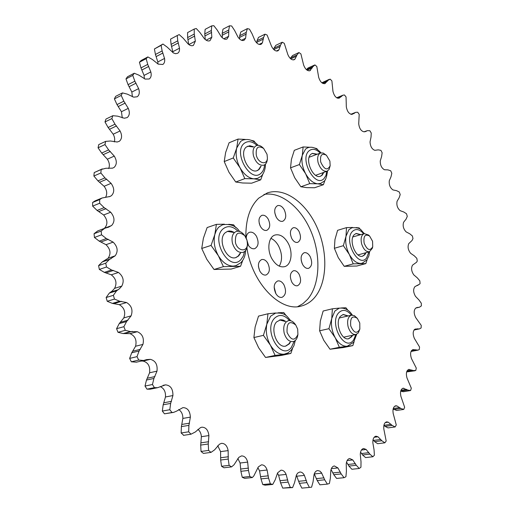 <?xml version="1.0" encoding="UTF-8"?>
<svg xmlns="http://www.w3.org/2000/svg" width="514" height="514" viewBox="0 0 514 514"><rect width="100%" height="100%" fill="white"/><g stroke="black" fill="none" stroke-linecap="round" stroke-linejoin="round"><path stroke-width="0.77" d="M245.878 237.391C245.589 219.69 249.881 206.602 258.773 198.121L267.274 192.956C284.518 186.878 306.171 202.722 317.093 227.503C328.131 252.22 327.347 282.809 314.484 297.696C310.79 301.949 306.408 304.725 301.339 306.029C280.599 312.512 251.95 283.246 246.919 247.902M263.933 194.446C281.274 191.202 301.467 207.971 311.317 232.135C321.244 256.268 319.92 285.154 307.456 299.476L302.907 303.684L297.734 306.633M419.732 284.049L414.901 286.671C413.057 289.202 413.256 292.427 415.485 296.34L418.942 299.932L421.307 303.241L421.384 305.875L419.469 307.218L415.787 308.04C413.699 310.186 413.667 313.367 415.697 317.588L421.236 325.368L421.127 327.964L419.52 328.876L415.164 329.082C412.838 330.804 412.575 333.914 414.374 338.411L419.578 347.046L419.27 349.571L418.023 350.124L412.928 349.604C410.435 350.927 409.954 353.934 411.489 358.624L416.276 368.063L415.775 370.498L413.038 370.53L408.836 369.412C406.394 370.555 405.784 373.427 407.011 378.015L411.309 388.205L410.609 390.524L407.75 390.062L403.104 388.211C400.714 389.201 399.988 391.919 400.914 396.365L404.646 407.249L403.747 409.42L400.791 408.437L396.872 405.912L395.709 405.777C393.39 406.619 392.548 409.17 393.178 413.442L396.268 424.943L395.163 426.941L392.15 425.419L388.243 422.18L386.656 421.859C384.408 422.566 383.463 424.943 383.817 428.991L386.181 441.025L384.87 442.811L381.831 440.736L377.989 436.784L375.946 436.193C373.787 436.784 372.746 438.969 372.836 442.76L374.057 449.866L374.391 455.211L372.881 456.753L369.862 454.119L366.141 449.461L363.623 448.504C361.554 448.992 360.442 450.984 360.288 454.472L361.014 461.803L360.944 467.22L359.247 468.485L356.292 465.279L352.758 459.927L349.738 458.514C347.772 458.918 346.609 460.698 346.237 463.859L346.417 471.332L345.916 476.748L344.039 477.699L341.193 473.934L337.923 467.92L334.376 465.954C332.539 466.282 331.337 467.843 330.785 470.638L330.367 478.161L329.41 483.507L327.367 484.111L324.687 479.8L321.52 472.79L319.869 471.113L317.678 470.541C315.969 470.811 314.767 472.148 314.067 474.557L313.02 482.023L311.574 487.201L309.383 487.426L306.942 482.607L304.416 475.399C303.196 473.053 301.654 471.929 299.803 472.025L297.747 473.021L296.43 474.962L294.548 482.652L292.601 487.587L290.294 487.4L288.142 482.106L286.118 474.416C284.872 471.511 283.156 470.104 280.959 470.188L277.605 472.861L275.189 479.845L272.741 484.426L270.345 483.809L268.552 478.097L267.1 470.021C265.886 466.513 263.99 464.791 261.42 464.855L258.356 466.892L253.775 476.022L252.284 477.551L249.836 476.491L248.468 470.445L247.658 462.105C246.54 457.942 244.478 455.879 241.477 455.918L238.837 457.357L234.05 464.752L231.576 466.879L229.122 465.363L228.242 459.073L228.139 450.611C227.182 445.766 224.965 443.344 221.483 443.338L219.401 444.257L214.582 449.866L211.003 452.391L208.594 450.425L208.247 444.006L208.909 435.57C208.202 430.038 205.838 427.243 201.829 427.185L200.428 427.661L195.288 432.004L190.99 434.195L188.677 431.805L188.908 425.374L190.366 417.137C189.994 410.911 187.514 407.743 182.92 407.621L176.623 411.116L173.597 412.395L171.978 412.498L169.813 409.716L170.654 403.4L172.922 395.549C173.032 388.912 170.564 385.352 165.521 384.857L157.637 387.684L154.412 387.64L152.452 384.504L153.911 378.452L156.988 371.153C157.721 364.664 155.524 360.725 150.39 359.344L146.516 359.627L143.631 360.487L138.729 360.063L137.013 356.645L139.088 350.991L142.937 344.406C144.312 338.206 142.436 333.971 137.309 331.71L130.472 331.607L125.307 330.329L123.88 326.698L126.547 321.565L131.115 315.853C133.107 310.077 131.603 305.637 126.585 302.534L119.627 301.23L114.481 299.077L113.382 295.312L116.594 290.815L119.37 288.804L121.805 286.099C124.388 280.869 123.283 276.32 118.477 272.452L111.525 269.972L106.507 267.004L105.755 263.181L109.463 259.422L115.207 255.799C118.336 251.224 117.648 246.669 113.151 242.126L106.347 238.541L101.547 234.821L101.162 231.043L104.779 228.255L108.525 227.201L111.699 225.434C115.04 221.528 114.706 217.12 110.69 212.211L104.156 207.624L99.671 203.255L99.652 199.593L102.055 198.006L109.893 196.496L111.448 195.68C114.596 192.332 114.474 188.214 111.095 183.344L104.952 177.876L100.853 172.974L101.194 169.504L105.871 168.271L112.508 168.155L114.057 167.455C116.974 164.596 117.051 160.811 114.275 156.095L108.621 149.895L104.978 144.582L105.653 141.376L110.471 141.003L117.153 142.012L119.37 141.273C122.043 138.864 122.281 135.426 120.083 130.967L114.995 124.195L111.846 118.599L112.836 115.701L117.7 116.164L124.304 118.233L127.176 117.59C129.592 115.566 129.965 112.489 128.288 108.37L123.835 101.181L121.208 95.431L122.467 92.893L127.299 94.133L133.724 97.165L137.225 96.754C139.378 95.058 139.847 92.347 138.639 88.62L134.848 81.18L132.76 75.391L134.257 73.232L138.973 75.185L145.115 79.079L149.208 78.995C151.097 77.588 151.636 75.237 150.827 71.941L147.724 64.391L146.175 58.667L147.871 56.919L152.395 59.508L158.183 64.134L162.809 64.468C164.454 63.306 165.033 61.294 164.544 58.448L162.135 50.937L161.107 45.38L162.964 44.031L167.249 47.179L173.346 52.916L175.557 53.694L177.715 53.244C179.116 52.28 179.707 50.597 179.489 48.194L177.748 40.837L177.227 35.53L179.193 34.586L183.196 38.203L188.098 43.941C190.032 45.643 191.806 46.131 193.405 45.405L195.346 41.152L194.253 34.059L194.202 29.06L196.252 28.514L199.933 32.511L204.328 38.627C206.345 40.734 208.234 41.416 209.982 40.67L211.826 37.239L211.35 30.493L211.729 25.867L213.83 25.7L217.165 29.998L221.033 36.372C223.089 38.884 225.061 39.764 226.95 39.019L228.659 36.314L228.762 29.998L229.54 25.784L231.653 25.976L234.622 30.493L237.956 37.027C240.006 39.931 242.049 41.024 244.073 40.291L245.602 38.229L246.238 32.401L247.369 28.623L249.47 29.144L252.072 33.815L254.867 40.413C256.871 43.703 258.953 44.994 261.112 44.307L262.436 42.79L263.56 37.49L265.006 34.181L267.074 35.003L271.559 46.344C273.487 49.986 275.594 51.49 277.881 50.854L278.974 49.794L280.535 45.059L282.263 42.225L284.268 43.337L287.859 54.606C289.665 58.583 291.785 60.286 294.207 59.72L295.049 59.046L297.002 54.895L298.962 52.544L300.896 53.906L303.613 64.995C305.271 69.281 307.378 71.183 309.936 70.707L312.801 66.781L314.966 64.918L316.81 66.505L318.68 77.312C320.158 81.867 322.239 83.962 324.944 83.596L327.829 80.505L330.161 79.124L331.896 80.916L332.956 91.344C334.216 96.144 336.265 98.425 339.105 98.187L342.979 95.174L344.431 94.962L346.057 96.94L346.327 106.899C347.239 111.628 349.147 114.114 352.045 114.371L355.752 112.328L357.699 112.232L359.196 114.365L358.721 123.797C359.292 128.41 361.04 131.076 363.97 131.809L367.439 130.633L369.881 130.749L371.243 133.017L371.037 137.026L370.054 141.851C370.286 146.31 371.873 149.137 374.802 150.326L378.208 149.857L380.906 150.332L382.133 152.709L381.626 156.481L380.264 160.888C380.174 165.167 381.581 168.123 384.491 169.755L387.999 169.89L390.73 170.802L391.809 173.282L391.006 176.777L389.297 180.748C388.886 184.802 390.107 187.867 392.966 189.929L396.551 190.662L399.282 192.005L400.207 194.555L399.134 197.761L397.084 201.257C396.371 205.073 397.399 208.215 400.181 210.689L403.811 212.012L406.516 213.766L407.281 216.375L406.124 219.067L403.586 222.266C402.578 225.807 403.406 229.006 406.092 231.865L409.729 233.774L412.382 235.939L412.98 238.58L412.035 240.507L408.759 243.61C407.454 246.842 408.084 250.08 410.641 253.312L414.252 255.792L416.835 258.349L417.265 261.009L416.591 262.217L412.543 265.134C410.962 268.032 411.38 271.276 413.783 274.861L417.336 277.901L419.822 280.837L420.079 283.497L419.732 284.049M416.546 285.668L418.043 285.302M309.28 70.874L310.507 70.328M293.153 59.92L295.049 59.046M276.391 51.027L278.974 49.794M259.12 44.41L262.436 42.79M241.522 40.272L245.602 38.229M223.789 38.801L228.659 36.314M206.14 40.176L211.826 37.239M188.831 44.551L195.346 41.152M172.865 52.601L172.813 51.689L179.489 48.194M158.004 64.032L157.83 61.943L164.544 58.448M144.415 78.77L144.068 75.41L150.827 71.941M132.406 96.773L131.835 92.045L138.639 88.62M122.281 117.899L121.445 111.718L128.288 108.37M114.301 141.928C115.046 139.487 114.68 136.91 113.189 134.212L120.083 130.967M108.685 168.56C109.9 165.592 109.45 162.469 107.33 159.205L114.275 156.095M105.537 197.408C107.484 193.9 107.002 190.193 104.091 186.293L111.095 183.344M103.995 228.55L104.605 228.12C107.959 224.232 107.632 219.851 103.629 214.981L110.69 212.211M136.435 362.171L131.34 361.805L129.637 358.406L131.725 352.784L135.587 346.243C136.975 340.082 135.105 335.88 129.984 333.637L123.154 333.554L117.989 332.295L116.575 328.69L119.248 323.582L123.829 317.903C125.834 312.159 124.337 307.751 119.332 304.68L112.373 303.395L107.233 301.275L106.141 297.529L109.366 293.064L112.142 291.059L114.583 288.367C117.179 283.163 116.08 278.646 111.287 274.817L104.342 272.369L99.33 269.426L98.592 265.635L102.299 261.896L108.049 258.279L115.207 255.799M114.583 288.367L121.805 286.099M197.896 429.344C199.997 431.015 201.16 433.469 201.372 436.707L200.691 445.085L201.032 451.459L203.435 453.406L211.003 452.391M217.743 445.709L220.583 451.62L220.667 460.03L221.54 466.275L223.988 467.779L231.576 466.879M237.847 458.488L240.102 463.024L240.893 471.306L242.248 477.307L244.696 478.367L252.284 477.551M257.861 467.624L259.544 470.869L260.983 478.894L262.763 484.561L265.16 485.177L272.741 484.426M372.881 456.753L365.595 457.582L362.576 454.961L360.565 452.095M359.247 468.485L351.891 469.256L348.929 466.076L346.532 462.105M344.039 477.699L336.612 478.431L333.772 474.692L331.055 469.468M327.367 484.111L319.888 484.818L317.215 480.539L314.266 473.895M309.659 487.4L301.859 488.133L299.424 483.34L296.34 475.18M292.601 487.587L282.732 488.12L280.593 482.858L278.582 475.219L277.451 473.15M183.742 435.313L181.14 432.981L181.384 426.594L182.862 418.415C182.881 414.335 181.481 411.38 178.66 409.549M173.597 412.395L164.48 413.828L162.321 411.065L163.176 404.794L165.463 396.988C165.81 391.886 164.088 388.423 160.284 386.612M157.637 387.684L150.191 389.201L146.972 389.162L145.012 386.053L146.484 380.045L149.58 372.785C150.332 366.341 148.141 362.434 143.008 361.066L141.247 361.046M108.049 258.279C111.185 253.73 110.51 249.2 106.025 244.696L99.228 241.156L94.441 237.474L94.062 233.716L97.679 230.94L104.779 228.255M103.629 214.981L97.107 210.444L92.629 206.114L92.623 202.477L95.026 200.89L102.055 198.006M104.091 186.293L97.962 180.883L93.876 176.026L94.223 172.576L102.331 168.875M107.33 159.205L101.688 153.063L98.058 147.794L98.739 144.601L105.653 141.376M113.189 134.212L108.12 127.491L104.984 121.947L105.974 119.062L112.836 115.701M121.445 111.718L117.006 104.593L114.391 98.881L115.656 96.349L122.467 92.893M131.835 92.045L128.063 84.662L125.988 78.912L127.491 76.759L134.257 73.232M144.068 75.41L140.984 67.919L139.442 62.233L141.144 60.485L147.871 56.919M157.83 61.943L155.434 54.478L154.418 48.959L162.964 44.031M172.813 51.689L171.085 44.377L170.571 39.096L177.227 35.53M188.696 44.448L187.629 37.567L187.584 32.594L194.202 29.06M205.272 39.546L204.758 33.95L205.144 29.343L211.729 25.867M222.318 37.773L222.196 33.391L222.986 29.189L229.54 25.784M239.563 38.98L239.704 35.704L240.848 31.945L247.369 28.623M256.782 42.964L257.051 40.702L258.51 37.4L265.006 34.181M273.756 49.53L274.052 48.168L275.787 45.348L282.263 42.225M290.339 58.487L292.505 55.557L298.962 52.544M306.383 69.615L308.072 67.976L314.517 65.079M321.828 82.773L329.204 79.362M418.023 350.124L411.039 351.467M414.946 370.774L406.645 371.93M410.243 390.608L403.259 391.739L400.702 391.16M403.747 409.42L396.686 410.468L393.133 408.996M395.163 426.941L388.025 427.899L385.012 426.389L383.913 425.264M384.87 442.811L377.655 443.698L374.616 441.642L373.042 439.721M362.576 454.961L369.862 454.119M361.426 450.026L366.141 449.461M348.929 466.076L356.292 465.279M347.136 460.563L352.758 459.927M333.772 474.692L341.193 473.934M331.363 468.627L337.923 467.92M317.215 480.539L324.687 479.8M314.292 473.94L321.758 473.163M301.859 488.133L309.383 487.426M299.424 483.34L306.942 482.607M296.912 476.182L304.416 475.399M282.732 488.12L290.294 487.4M280.593 482.858L288.142 482.106M278.582 475.219L286.118 474.416M262.763 484.561L270.345 483.809M260.983 478.894L268.552 478.097M259.544 470.869L267.1 470.021M242.248 477.307L249.836 476.491M240.893 471.306L248.468 470.445M240.102 463.024L247.658 462.105M221.54 466.275L229.122 465.363M220.667 460.03L228.242 459.073M220.583 451.62L228.139 450.611M201.032 451.459L208.594 450.425M200.691 445.085L208.247 444.006M201.372 436.707L208.909 435.57M183.453 435.358L190.99 434.195M181.14 432.981L188.677 431.805M181.384 426.594L188.908 425.374M182.862 418.415L190.366 417.137M164.48 413.828L171.978 412.498M162.321 411.065L169.813 409.716M163.176 404.794L170.654 403.4M165.463 396.988L172.922 395.549M163.054 385.365L165.521 384.857M146.972 389.162L154.412 387.64M145.012 386.053L152.452 384.504M146.484 380.045L153.911 378.452M149.58 372.785L156.988 371.153M143.008 361.066L150.39 359.344M131.34 361.805L138.729 360.063M129.637 358.406L137.013 356.645M131.725 352.784L139.088 350.991M135.587 346.243L142.937 344.406M129.984 333.637L137.309 331.71M123.154 333.554L130.472 331.607M117.989 332.295L125.307 330.329M116.575 328.69L123.88 326.698M119.248 323.582L126.547 321.565M123.829 317.903L131.115 315.853M119.332 304.68L126.585 302.534M112.373 303.395L119.627 301.23M107.233 301.275L114.481 299.077M106.141 297.529L113.382 295.312M109.366 293.064L116.594 290.815M111.287 274.817L118.477 272.452M104.342 272.369L111.525 269.972M99.33 269.426L106.507 267.004M98.592 265.635L105.755 263.181M102.299 261.896L109.463 259.422M106.025 244.696L113.151 242.126M99.228 241.156L106.347 238.541M94.441 237.474L101.547 234.821M94.062 233.716L101.162 231.043M104.355 228.3L111.448 225.62M97.107 210.444L104.156 207.624M92.629 206.114L99.671 203.255M92.623 202.477L99.652 199.593M109.206 196.753L110.561 196.2M97.962 180.883L104.952 177.876M93.876 176.026L100.853 172.974M94.223 172.576L101.194 169.504M101.688 153.063L108.621 149.895M98.058 147.794L104.978 144.582M108.12 127.491L114.995 124.195M104.984 121.947L111.846 118.599M117.006 104.593L123.835 101.181M114.391 98.881L121.208 95.431M128.063 84.662L134.848 81.18M125.988 78.912L132.76 75.391M140.984 67.919L147.724 64.391M139.442 62.233L146.175 58.667M155.434 54.478L162.135 50.937M154.418 48.959L161.107 45.38M171.085 44.377L177.748 40.837M187.629 37.567L194.253 34.059M204.758 33.95L211.35 30.493M222.196 33.391L228.762 29.998M239.704 35.704L246.238 32.401M257.051 40.702L263.56 37.49M274.052 48.168L280.535 45.059M290.532 57.902L297.002 54.895M306.415 69.647L312.801 66.781M324.636 83.698L325.227 83.441M322.098 82.979L327.829 80.505M336.959 97.936L341.964 95.867M350.978 114.314L355.123 112.669M364.381 131.802L367.227 130.729M415.826 308.021L419.141 307.269M414.123 329.885L418.704 328.928M411.187 351.139L416.681 350.079M406.735 371.648L413.038 370.53M408.457 369.521L409.234 369.38M400.759 391.193L407.75 390.062M402.391 388.468L403.863 388.231M393.724 409.491L400.791 408.437M394.649 406.246L396.872 405.912M385.012 426.389L392.15 425.419M385.237 422.598L388.243 422.18M374.616 441.642L381.831 440.736M374.147 437.279L377.989 436.784M274.784 212.796L276.256 217.204M284.178 209.641C286.632 215.289 286.176 219.163 282.803 221.258C280.419 221.804 278.241 220.467 276.281 217.255C273.821 211.601 274.258 207.727 277.592 205.619C280.021 205.054 282.212 206.39 284.178 209.641M301.223 260.392L302.078 263.38M310.135 256.512C312.596 262.326 312.088 266.265 308.606 268.34C306.421 268.771 304.436 267.511 302.662 264.582C300.195 258.767 300.69 254.815 304.134 252.734C306.357 252.284 308.361 253.543 310.135 256.512M274.161 287.185L275.902 293.706M283.94 284.782C286.549 290.937 285.912 295.12 282.032 297.336C279.712 297.767 277.637 296.501 275.812 293.552C273.197 287.397 273.814 283.208 277.656 280.978C280.014 280.522 282.109 281.794 283.94 284.782M246.502 238.721L248.551 245.653M246.219 238.059C246.405 234.988 247.51 233.067 249.541 232.277C252.123 231.685 254.436 233.035 256.48 236.331C259.082 242.3 258.51 246.405 254.751 248.647C252.207 249.213 249.92 247.87 247.883 244.613L247.44 243.758M299.039 231.422C301.326 236.774 300.883 240.417 297.696 242.364C295.563 242.814 293.623 241.606 291.875 238.727C289.581 233.375 290.012 229.726 293.166 227.773C295.332 227.297 297.291 228.512 299.039 231.422M299.129 274.296C301.506 279.912 300.966 283.728 297.522 285.733C295.421 286.131 293.533 284.955 291.862 282.212C289.478 276.596 289.999 272.773 293.417 270.762C295.55 270.345 297.452 271.52 299.129 274.296M267.839 263.258C270.3 268.97 269.721 272.876 266.104 274.977C263.817 275.44 261.761 274.219 259.955 271.308C257.488 265.603 258.047 261.69 261.626 259.576C263.952 259.088 266.021 260.315 267.839 263.258M258.439 266.49L259.705 270.852M268.237 219.15C270.602 224.579 270.126 228.312 266.805 230.343C264.479 230.876 262.371 229.61 260.482 226.558C258.105 221.129 258.568 217.396 261.851 215.347C264.215 214.794 266.342 216.06 268.237 219.15M259.197 223.153L260.026 225.659M287.917 242.769C293.243 251.815 291.515 265.025 284.634 266.663C279.995 267.608 275.8 265.044 272.047 258.966C266.644 249.894 268.404 236.71 275.093 235.001C279.873 233.96 284.146 236.543 287.917 242.769M270.929 238.374C273.859 239.646 276.359 242.081 278.421 245.673C282.263 253.415 282.552 260.238 279.301 266.149M329.892 161.081L330.161 165.707C327.418 170.918 324.27 169.691 320.723 162.038C319.869 155.125 321.77 152.864 326.409 155.247L329.892 161.081M330.161 165.707L329.063 169.504L327.09 171.22C323.267 171.74 320.286 168.894 318.134 162.687C317.042 157.65 317.845 154.412 320.543 152.986L323.158 153.037L326.409 155.247M240.064 253.293L238.162 256.088L235.785 257.578M233.838 232.238L231.576 231.255L229.321 230.992L227.612 231.306L225.273 232.694C217.03 239.28 226.597 261.234 236.029 257.514L238.65 255.94L240.552 253.139M245.653 250.453C245.409 255.548 243.784 259.654 240.783 262.75L235.836 265.706L233.176 266.123C227.509 265.976 222.568 262.506 218.36 255.715C214.466 248.603 213.297 241.516 214.846 234.461L216.246 230.683L217.93 228.1L219.131 226.841L222.671 224.74C230.413 223.654 236.048 225.897 239.563 231.461M242.756 260.322L240.571 266.271L223.417 266.637L218.36 255.715L211.061 245.422L214.846 234.461L216.407 224.367L224.374 224.188M216.407 224.367L207.136 227.554L203.377 238.297L201.726 248.461L206.821 259.339L214.03 269.477L231.223 269.06L240.571 266.271M228.724 224.322L233.587 224.798L235.913 227.753M223.417 266.637L214.03 269.477M211.061 245.422L201.726 248.461M227.368 231.39L233.356 232.399M267.036 154.322L267.415 158.113C267.126 165.649 258.221 163.471 256.313 155.267C255.587 147.434 258.041 145.173 263.663 148.469L267.036 154.322M267.415 158.113L267.312 159.488C267.017 162.424 265.892 164.313 263.939 165.148C259.416 165.893 255.933 162.829 253.505 155.967C252.38 150.698 253.325 147.255 256.345 145.635C258.356 144.922 260.457 145.552 262.66 147.524L263.663 148.469M247.022 240.301L247.427 243.989C247.362 252.541 237.487 251.436 235.425 242.492C235.039 232.996 238.149 230.728 244.767 235.688L247.022 240.301M247.427 243.989L247.382 245.107C247.093 248.969 245.628 251.397 242.987 252.387C238.284 253.029 234.776 249.99 232.457 243.257C231.242 237.166 232.508 233.227 236.26 231.435C238.984 230.709 241.593 231.833 244.079 234.808L244.767 235.688M297.67 329.101L297.921 334.486C294.683 341.302 291.065 340.615 287.075 332.429C286.626 322.741 289.517 320.267 295.749 325.002L297.67 329.101M297.921 334.486L297.696 335.738C297.002 339.022 295.479 340.975 293.141 341.611C289.119 341.926 286.137 339.124 284.197 333.2C282.938 326.538 284.326 322.368 288.36 320.685C290.738 320.235 292.948 321.327 294.997 323.974L295.749 325.002M359.774 323.004L359.845 329.114C356.909 334.132 353.876 333.091 350.754 326.004C350.008 317.665 352.225 315.127 357.403 318.397L359.774 323.004M359.845 329.114L358.277 332.944L355.9 334.55C352.476 334.768 349.88 332.16 348.106 326.718C346.892 320.505 348.017 316.656 351.486 315.172L354.326 315.615L357.403 318.397M372.573 241.291L372.714 246.791C370.016 251.301 367.157 250.1 364.137 243.173C363.276 236.016 365.107 233.645 369.617 236.061L372.573 241.291M372.714 246.791L372.297 248.307L369.463 251.725C366.096 252.04 363.482 249.412 361.618 243.829C360.481 238.393 361.355 234.982 364.24 233.607L368.461 235.001L369.617 236.061M289.89 342.324L288.778 343.994L285.546 346.115M285.617 321.34L283.143 320.036L280.638 319.74L276.609 321.886C269.644 328.761 277.232 348.672 285.797 346.07L289.273 343.885L290.384 342.215M295.319 340.461L293.944 345.71L291.393 350.028L287.962 352.906L284.171 354.185C278.961 354.576 274.373 351.57 270.403 345.17C266.715 338.418 265.52 331.44 266.824 324.225L270.627 316.181L275.575 313.11C285.803 312.473 286.851 316.463 290.808 320.768M292.543 348.453L290.853 353.433L275.106 355.425L270.403 345.17L263.419 335.353L266.824 324.225L267.967 313.765L275.671 312.987M267.967 313.765L258.523 316.116L255.13 327.032L253.897 337.557L258.638 347.772L265.545 357.448L281.338 355.437L290.853 353.433M278.138 312.795L283.754 312.544L286.349 315.859M275.106 355.425L265.545 357.448M263.419 335.353L253.897 337.557M279.584 319.939L285.129 321.456M352.122 335.359L351.235 336.824L348.479 338.765M348.216 315.93L343.211 314.452L340.403 316.316C334.588 322.593 341.424 340.949 348.723 338.72L351.717 336.721L352.61 335.256M356.69 334.28L353.593 342.324L347.252 346.218C342.787 346.539 338.79 343.731 335.256 337.794C331.954 331.543 330.791 325.092 331.761 318.442L334.865 311.034L339.195 308.188C344.573 307.52 348.948 309.813 352.315 315.082M354.14 341.559L352.848 345.601L339.356 347.303L335.256 337.794L328.934 328.703L331.761 318.442L332.391 308.798L339.131 308.111M332.391 308.798L323.152 311.015L320.318 321.096L319.612 330.791L323.749 340.274L330.014 349.237L343.558 347.515L352.848 345.601M341.302 307.944L345.928 307.757L347.946 310.34M339.356 347.303L330.014 349.237M328.934 328.703L319.612 330.791M342.973 314.517L347.734 316.039M365.538 252.817L364.375 254.841L362.447 256.203M360.796 234.615L356.144 233.452L354.14 234.769C348.453 240.295 355.842 258.722 362.678 256.145L364.844 254.713L366.007 252.689M369.617 251.674L368.866 255.856L366.893 259.885L362.158 263.226L360.642 263.444C356.453 263.303 352.694 260.322 349.359 254.501C346.243 248.41 345.119 242.338 345.993 236.292L348.858 229.745L351.936 227.734C361.85 227.304 360.481 230.394 364.4 233.562M367.163 259.499L365.852 263.592L353.214 263.862L349.359 254.501L343.365 245.686L345.993 236.292L346.5 227.625L352.649 227.451M346.5 227.625L337.595 230.33L334.961 239.569L334.376 248.288L338.27 257.623L344.207 266.323L356.896 266.014L365.852 263.592M356.099 227.573L359.183 227.94L360.442 229.559M353.214 263.862L344.207 266.323M343.365 245.686L334.376 248.288M355.913 233.529L360.333 234.757M323.345 172.55L321.7 175.351L320.325 176.263M317.273 154.206L312.351 153.371L310.925 154.258C304.333 159.449 313.193 179.534 320.556 176.193L322.162 175.184L323.807 172.383M327.521 171.027C326.673 177.279 325.433 180.742 323.794 181.416L320.524 183.466L317.684 183.813C313.161 183.235 309.145 179.881 305.637 173.745C302.367 167.371 301.255 161.223 302.309 155.312L305.522 149.118L307.68 147.781C312.101 146.265 316.54 147.961 320.999 152.857M325.079 179.874L323.415 184.699L317.684 183.813L309.749 183.639L305.637 173.745L299.405 164.551L302.309 155.312L303.112 146.953L309.434 147.235M303.112 146.953L294.31 150.332L291.412 159.417L290.532 167.834L294.683 177.696L300.851 186.762L306.736 187.623L314.562 187.764L323.415 184.699M314.703 148.032L316.817 148.617L317.697 149.735M309.749 183.639L300.851 186.762M299.405 164.551L290.532 167.834M312.126 153.461L316.817 154.38M260.637 166.407L258.529 169.742L256.904 170.719M253.524 146.766L249.765 145.732L246.457 146.946C238.49 152.581 248.75 174.612 257.379 170.539L258.998 169.562L261.112 166.228M265.449 164.159C265.584 170.699 262.179 175.769 260.836 176.411L257.623 178.345L253.903 178.84C248.647 178.185 244.054 174.542 240.115 167.917C236.472 161.017 235.335 154.393 236.723 148.038L240.636 141.401L242.717 140.168C248.153 138.401 253.293 140.123 258.131 145.34M262.821 174.124L260.707 179.842L253.903 178.84L244.818 178.615L240.115 167.917L233.253 157.971L236.723 148.038L238.046 139.076L245.21 139.416M238.046 139.076L229.083 142.776L225.627 152.536L224.22 161.569L228.955 172.229L235.746 182.02L242.736 182.997L251.674 183.183L260.707 179.842M251.044 140.264L253.967 141.003L255.31 142.712M244.818 178.615L235.746 182.02M233.253 157.971L224.22 161.569M247.619 146.22L253.055 146.953M337.569 98.2L341.264 96.677M322.76 83.39L327.212 81.475M361.618 453.528L368.904 452.673M348.049 464.463L355.399 463.66M332.976 472.912L340.39 472.141M316.528 478.605L324 477.853M298.865 481.271L306.376 480.526M280.181 480.68L287.731 479.909M260.746 476.639L268.308 475.823M240.841 469.006L248.416 468.125M220.821 457.723L228.389 456.753M201.064 442.817L208.607 441.725M181.975 424.41L189.493 423.176M163.992 402.751L171.464 401.344M147.518 378.175L154.939 376.576M132.959 351.146L140.316 349.34M125.024 333.316L132.342 331.376M120.668 322.207L127.967 320.177M114.301 303.498L121.555 301.332M110.947 291.978L118.175 289.723M106.295 272.799L113.478 270.415M104.008 261.125L111.172 258.651M101.162 241.908L108.281 239.299M98.984 211.485L106.038 208.678M99.748 182.187L106.745 179.2M103.365 154.598L110.298 151.444M109.649 129.213L116.53 125.93M118.374 106.456L125.204 103.063M129.258 86.628L136.043 83.159M141.992 69.943L148.732 66.434M156.256 56.521L162.957 52.993M171.721 46.401L178.39 42.88M188.085 39.546L194.716 36.051M205.041 35.858L211.639 32.414M222.318 35.203L228.884 31.823M239.665 37.4L246.206 34.104M256.878 42.27L263.393 39.064M273.801 49.575L280.239 46.498M290.776 58.872L296.584 56.18M307.134 70.212L312.281 67.912M351.576 114.41L354.352 113.311M365.043 131.713L366.392 131.198M416.449 307.693L418.178 307.301M414.541 329.442L417.696 328.787M411.541 350.548L415.646 349.758M407.049 370.902L411.99 370.022M400.971 390.299L406.69 389.368M393.255 408.527L399.738 407.557M383.971 425.329L391.115 424.346M373.614 440.389L380.829 439.476M244.548 251.571L243.238 256.197L240.822 259.711C229.347 272.317 210.181 239.428 223.07 228.865C227.702 225.293 232.681 226.064 238.008 231.191M294.239 341.212L291.329 347.458C280.997 361.181 262.879 330.078 274.521 318.256C279.263 313.881 284.261 314.645 289.517 320.563M355.881 334.556L353.555 340.03C344.952 352.604 328.799 323.788 338.533 312.949C342.517 308.927 346.828 309.672 351.467 315.178L339.381 317.973M368.943 251.873L366.578 257.951C358.566 268.719 343.313 240.565 352.373 231.48C355.752 228.332 359.53 229.09 363.719 233.754M326.814 171.316L325.921 175.537L323.981 178.589C315.14 188.432 299.109 158.852 309.075 150.808C312.371 148.244 316.104 149.009 320.267 153.088M264.569 164.846C264.273 168.56 263.097 171.355 261.035 173.231C250.479 183.774 232.546 151.778 244.388 143.22C248.166 140.566 252.374 141.305 257.013 145.43M183.594 435.332L191.137 434.176M136.249 362.216L143.631 360.487M336.689 97.776L342.979 95.174M350.844 114.269L355.752 112.328M364.349 131.802L367.439 130.633M415.775 308.053L419.469 307.218M414.021 330.02L419.52 328.876M327.09 171.22L315.647 175.287M320.543 152.986L309.152 157.239M355.9 334.55L343.725 337.158M369.463 251.725L358.033 254.912M364.24 233.607L352.861 236.954"/></g></svg>
